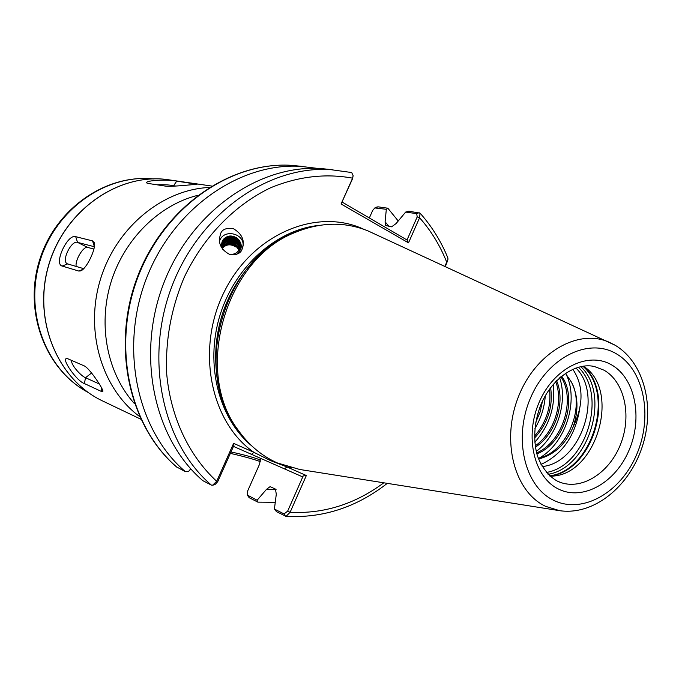 <?xml version="1.0" encoding="UTF-8"?>
<svg xmlns="http://www.w3.org/2000/svg" width="682" height="682" viewBox="0 0 682 682"><rect width="100%" height="100%" fill="white"/><g stroke="black" fill="none" stroke-linecap="round" stroke-linejoin="round"><path stroke-width="1.02" d="M197.703 195.342C158.855 205.035 124.013 239.442 110.851 282.706C97.722 325.979 107.551 373.949 134.431 403.616M219.468 241.147L219.919 240.055C224.762 228.53 244.787 233.798 243.031 246.134L243.031 246.185M242.136 249.032C240.882 253.261 236.833 255.111 230.005 254.591C222.647 250.823 219.11 245.546 219.399 238.751L220.516 233.935C221.863 229.51 226.092 227.72 233.218 228.581C240.584 232.903 243.909 238.368 243.201 244.957L242.136 249.032M575.915 367.99C603.314 394.332 581.303 462.763 542.19 466.582M583.408 366.157C621.609 390.164 596.264 476.147 551.022 476.138L549.99 476.172M559.044 510.588L299.696 469.472L277.378 462.959C261.905 456.062 248.887 445.184 238.308 430.325C193.177 371.673 225.171 259.399 294.82 232.579C320.242 222.034 344.64 221.471 367.999 230.908L374.401 233.858M332.415 169.699L320.31 168.497C258.146 164.797 190.534 212.298 163.382 284.155C135.974 355.885 154.243 439.259 202.852 480.682L211.386 485.107L212.622 485.209L216.688 481.287L233.619 443.36L253.96 452.362L270.311 460.503L286.943 466.948L306.337 475.533L290.106 512.293L286.065 516.359L276.415 511.585L274.42 509.036L284.044 513.921L287.625 511.185L303.217 475.891L302.169 476.675L233.474 446.386M535.779 422.26L540.093 412.047L542.488 401.135M540.033 406.898L537.101 416.122M534.594 437.997C547.902 423.3 553.238 406.515 550.621 387.632M549.522 389.124C551.406 406.608 546.418 422.277 534.569 436.139M535.438 447.128C555.753 434.187 565.821 401.689 556.58 380.718M555.677 381.647C563.835 402.167 554.398 432.703 535.242 445.84M536.887 453.862C564.312 443.479 578.106 398.237 561.618 376.149M560.851 376.779C576.094 398.876 562.897 441.927 536.632 452.882M565.446 373.327L571.431 382.108C578.191 395.586 578.754 410.538 573.119 426.983C583.741 404.724 583.639 385.475 572.803 369.235M538.567 459.003C554.091 455.03 565.608 444.357 573.119 426.983M571.431 382.108C585.616 407.555 566.93 452.533 538.286 458.261M240.192 247.413C240.959 237.72 225.785 234.088 222.136 242.622L221.454 244.668M240.26 247.123C241.36 237.276 225.913 233.338 222.196 242.016L221.462 244.369M229.254 254.343C233.917 254.821 237.37 253.048 239.621 249.024L240.422 246.023L240.277 243.414L239.075 240.422L236.969 238.027C242.809 243.619 242.681 249.049 236.577 254.335M240.013 248.043C240.081 238.709 225.503 235.691 222 243.909L221.462 245.332M240.098 247.754C240.482 238.248 225.631 234.949 222.068 243.312L221.454 245.026M239.783 248.657C239.212 239.732 225.239 237.276 221.872 245.196L221.531 245.997M239.893 248.376C239.612 239.254 225.358 236.543 221.931 244.608L221.497 245.691M239.51 249.262C238.333 240.78 224.975 238.853 221.744 246.475L221.65 246.662M239.638 248.981C238.734 240.294 225.094 238.129 221.803 245.887L221.59 246.355M240.328 246.782L240.345 246.62C241.658 236.68 226.023 232.536 222.264 241.317L221.488 244.011M222.724 249.331L221.462 244.403L222.289 241.096C226.066 235.554 230.959 234.531 236.969 238.027M239.177 249.859C234.284 241.658 228.496 240.814 221.829 247.327M239.339 249.586C234.386 240.985 228.521 240.132 221.744 247.02M222.068 248.001C225.853 243.61 230.363 242.988 235.614 246.134L235.52 246.816C230.482 243.738 226.049 244.258 222.221 248.367M238.981 250.175C234.156 242.434 228.479 241.607 221.948 247.694M398.237 220.994L387.845 208.215L386.327 209.306L385.1 221.812L385.356 225.452L391.604 226.825L396.123 223.534L405.654 212.076L408.859 211.19L420.078 213.168L419.583 217.754L408.501 242.852L341.068 203.995L352.603 178.155L353.106 175.641L351.69 172.537L330.02 169.554L351.69 172.537M444.783 266.347L447.904 259.74L447.912 258.018M230.985 451.961C243.099 454.57 252.604 457.136 259.492 459.659L260.149 460.529L259.654 463.956L247.609 491.074L247.327 495.064L257.097 500.238L266.466 489.378L270.106 486.633L275.443 489.088L276.295 494.194L274.42 509.036M389.03 226.407L385.1 221.812M257.097 500.238L257.881 502.14L275.264 502.336M266.466 489.378L276.099 489.676M375.893 207.379L377.956 206.808L387.845 208.215M257.881 502.14L249.16 497.698L247.327 495.064M317.437 168.377L300.378 166.323C239.084 162.666 172.665 209.05 146.11 279.236C119.299 349.312 137.397 430.888 185.334 471.62L188.616 471.381L190.755 468.815M176.638 466.957L185.334 471.62M260.251 461.569C252.826 458.935 242.86 456.207 230.354 453.377M579.223 411.536C574.38 437.094 561.644 454.732 541.014 464.459M565.932 373.855C579.248 399.984 565.983 442.891 539.428 457.972M559.675 377.794C567.859 401.809 557.433 435.542 536.265 451.399M553.179 384.426C555.728 406.054 549.607 425.321 534.833 442.234M545.293 395.739C544.449 407.504 540.997 418.407 534.935 428.458M342.134 202.085L407.018 239.987L417.205 216.919L416.711 213.654L405.654 212.076M386.327 209.306L374.844 207.933L372.696 210.397L369.397 217.822M353.088 175.905L352.568 178.71L341.068 203.995M233.619 443.36L233.952 445.303L217.729 481.663L214.983 484.629L212.622 485.209M447.886 259.808L445.346 266.611M287.625 511.185L290.106 512.293C323.754 513.989 354.981 504.16 383.813 482.805M303.217 475.891L306.337 475.533M352.568 178.71L352.603 178.155C325.646 173.219 298.349 176.408 270.703 187.729C234.838 204.745 203.5 236.799 184.302 277.165C171.02 308.631 165.163 341.009 166.74 374.316C170.781 417.563 189.076 455.849 216.688 481.287L217.729 481.663M284.445 468.858L286.943 466.948L291.461 467.809M251.479 454.323L253.96 452.362C210.116 422.158 195.487 348.4 224.591 291.129C253.201 233.576 317.181 207.26 363.898 229.331M259.492 459.659L260.2 460.768M446.991 262.843L446.667 262.041C440.035 245.401 431.007 230.644 419.583 217.754L417.205 216.919M408.501 242.852L407.018 239.987M237.975 238.973L239.945 241.078M223.133 239.911L225.196 238.623M237.779 240.252L239.587 242.136M240.175 242.988L241.326 245.477M223.014 241.198L225.086 239.911M237.575 241.513L239.399 243.406M239.987 244.258L240.32 244.821M240.456 245.085L241.266 247.165M222.895 242.468L224.983 241.181M237.379 242.775L238.547 244.292M239.808 245.529L240.141 246.091M240.277 246.364L241.044 248.291M222.775 243.738L224.872 242.451M237.183 244.037L239.024 245.929M239.621 246.79L239.962 247.361M240.183 247.788L240.755 249.203M222.656 245.008L224.77 243.713M84.398 383.557C77.049 381.502 60.093 357.573 67.186 358.493L84.321 365.927C89.589 368.254 103.621 389.396 102.897 391.315L101.141 391.332L84.398 383.557L85.514 377.709L99.308 383.992M148.079 183.424L146.835 182.998C143.962 180.133 170.168 179.332 176.74 181.156L197.124 184.251C197.968 184.08 172.58 186.825 166.382 186.254L148.079 183.424M62.173 266.057C53.511 264.011 67.501 233.636 75.711 236.671L92.564 240.899L94.355 242.775C96.281 248.461 86.554 268.998 80.621 270.925L78.72 271.035L62.173 266.057L67.62 263.917L83.741 268.674M92.564 240.899L94.414 246.739L77.526 242.374C71.346 239.996 60.996 261.3 67.313 263.798L67.62 263.917M93.937 249.058L87.68 247.421C83.545 245.81 74.841 260.217 76.179 266.44M175.939 186.067L173.151 185.64C169.179 184.839 163.782 184.558 156.962 184.796M71.678 360.386C70.408 364.572 81.448 376.421 85.514 377.709L91.576 372.994M227.72 241.957L227.677 242.502M227.694 243.073L227.788 243.73M227.95 244.275L228.223 244.898M241.343 245.938L240.456 245.401M237.72 243.849L235.963 242.954M604.022 370.19L594.32 366.498C576.239 362.236 551.687 378.041 540.673 405.279C534.637 421.348 533.222 436.932 536.419 452.047C538.405 461.177 545.932 474.715 557.151 481.023L560.868 482.566C582.948 490.188 610.117 472.046 620.85 443.556C631.839 415.176 624.482 381.715 604.022 370.19M558.575 489.088C533.938 477.417 524.288 436.292 539.172 402.261C553.69 368.05 588.182 350.991 611.618 364.913C635.266 378.348 642.956 417.896 629.077 450.171C615.539 482.626 583.008 501.261 558.575 489.088M549.573 475.806C592.112 471.083 615.582 393.812 582.854 366.234M583.127 366.2C616.443 393.54 592.675 471.799 549.786 475.993M546.359 472.464C586.273 466.053 607.926 394.75 578.319 367.223M580.766 366.618C611.2 394.699 588.958 467.912 548.055 474.322M557.382 481.151L559.888 482.208M616.358 353.805C588.813 337.189 547.893 357.138 530.639 397.717C512.958 438.074 524.577 486.786 553.758 500.358C582.701 514.543 620.893 492.395 636.775 454.272C653.058 416.352 644.175 369.84 616.358 353.805M367.999 230.908L615.147 345.245C644.831 362.977 655.223 407.896 642.086 447.239C629.094 486.59 593.92 515.686 559.641 510.682L545.668 506.368C514.586 492.003 501.023 441.51 518.081 397.657C534.731 353.626 577.074 328.511 608.301 341.835L614.653 344.973M238.308 430.325L236.654 428.066C192.23 370.309 223.679 259.927 292.254 233.517L299.381 230.721M240.661 433.556C216.867 404.307 209.016 358.229 221.693 316.371C234.438 274.539 266.594 240.61 302.629 229.544M251.88 446.002C218.896 418.825 204.873 364.827 219.817 315.809C234.659 266.747 276.346 229.672 318.878 225.427M211.386 485.107C162.461 443.343 144.115 359.099 171.813 286.551C199.246 213.892 267.438 165.837 330.02 169.554L320.31 168.497M302.774 166.468L291.009 165.308C230.132 161.66 164.285 207.524 138.003 276.935C111.473 346.226 129.486 426.958 177.098 467.358M260.149 460.529L261.036 458.534M284.044 513.921L285.434 516.18M247.796 495.524L249.16 497.698M419.089 212.648L416.711 213.654M375.637 207.771L377.956 206.808M174.319 180.619L165.342 179.315C116.247 174.046 63.716 211.693 48.448 266.185C32.796 320.566 57.731 379.806 102.266 400.794L103.067 401.178M139.563 416.497C101.874 388.757 84.559 331.324 100.382 279.526C116.042 227.677 162.376 189.579 209.127 187.482M88.149 392.431C45.532 369.832 23.427 312.194 39.377 260.72C54.961 209.135 105.565 173.765 153.527 178.948C106.273 173.816 55.711 209.033 40.016 260.874C23.981 312.612 46.12 370.164 88.14 392.414M87.68 247.421L77.526 242.374L75.711 236.671M83.093 269.296L78.72 271.035M173.185 186.263L176.74 181.156M195.052 184.507L195.546 183.893M101.763 388.092L101.141 391.332M551.022 476.138L550.476 476.164M299.424 230.704L294.82 232.579M240.422 246.023L240.345 246.62M447.929 258.069C441.058 241.232 431.774 226.271 420.069 213.168M387.291 483.359C356.541 507.314 322.799 518.311 286.065 516.359M176.868 467.204C128.932 426.463 111.038 345.834 137.483 276.781C163.689 207.618 229.561 161.643 291.009 165.308L300.378 166.323M376.328 207.14L374.844 207.925M243.201 244.957L243.031 246.134M211.505 186.024L165.342 179.315C116.136 174.038 63.605 211.71 48.354 266.151C32.71 320.489 57.638 379.746 102.266 400.794L140.799 419.191"/></g></svg>
